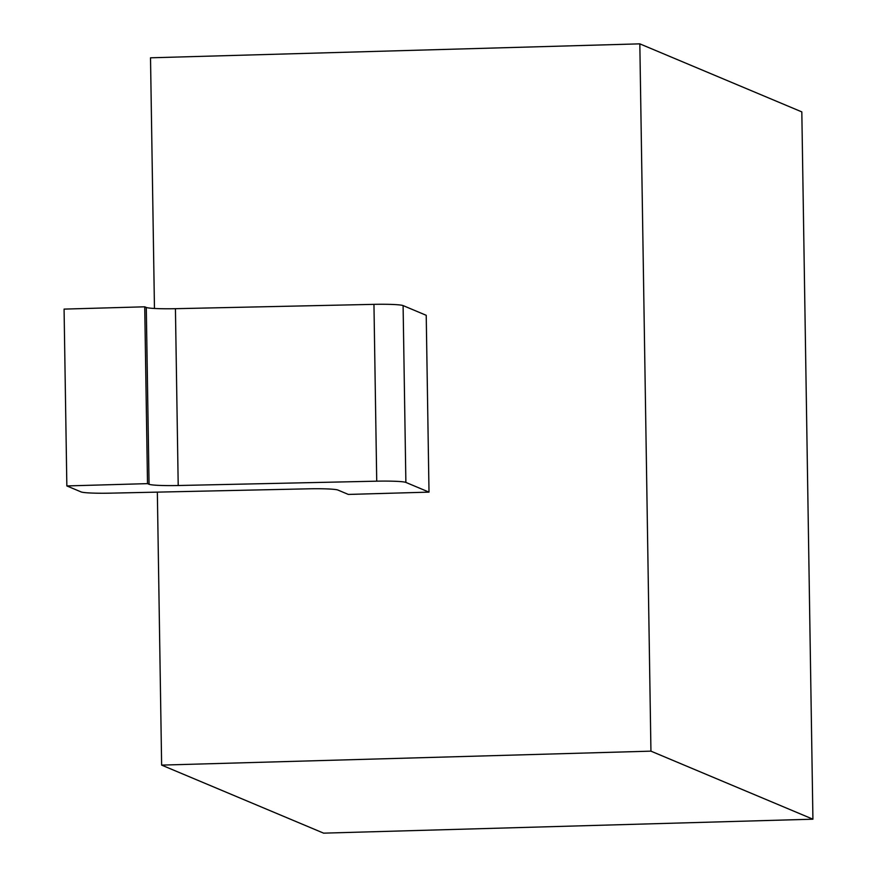 <?xml version="1.0" encoding="UTF-8"?>
<svg xmlns="http://www.w3.org/2000/svg" width="877" height="877" viewBox="0 0 877 877"><rect width="100%" height="100%" fill="white"/><g stroke="black" fill="none" stroke-linecap="round" stroke-linejoin="round"><path stroke-width="1.32" d="M157.345 492.129L161.631 765.106L323.613 833.15L812.924 819.195L801.819 111.894L639.826 43.85L150.515 57.805L154.462 308.474M161.631 765.106L650.942 751.15L812.924 819.195M639.826 43.85L650.942 751.15M149.057 484.279L147.511 483.633L66.849 485.935L81.123 491.931A27.286 2.05 179.1 0 0 110.272 493.159L308.792 488.818A27.286 2.05 -0.9 0 1 337.941 490.057L348.344 494.431L429.006 492.129L426.222 315.303L403.102 305.591L405.876 482.416A27.286 2.05 179.1 0 0 376.726 481.177L178.206 485.518A27.286 2.05 -0.9 0 1 149.057 484.279L146.284 307.454A27.286 2.05 179.1 0 0 175.433 308.693L373.953 304.352A27.286 2.05 -0.9 0 1 403.102 305.591M429.006 492.129L405.876 482.416M66.849 485.935L64.076 309.11L144.727 306.807L146.284 307.454M147.511 483.633L144.727 306.807M373.953 304.352L376.726 481.177M178.206 485.518L175.433 308.693"/></g></svg>
